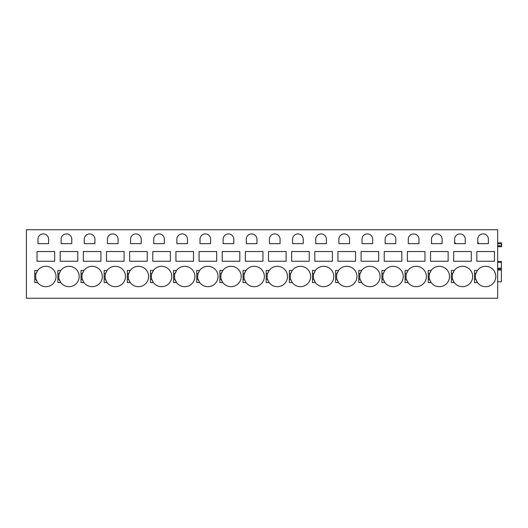 <?xml version="1.0" encoding="UTF-8"?>
<svg xmlns="http://www.w3.org/2000/svg" width="528" height="528" viewBox="0 0 528 528"><rect width="100%" height="100%" fill="white"/><g stroke="black" fill="none" stroke-linecap="round" stroke-linejoin="round"><path stroke-width="0.79" d="M497.666 246.688L501.6 246.688L501.6 243.771M497.666 229.746L497.666 298.254L26.4 298.254L26.4 229.746L497.666 229.746M477.761 243.632L477.761 239.23A5.326 5.326 0 0 1 483.08 233.911A5.326 5.326 0 0 1 488.407 239.23L488.407 243.632L477.761 243.632M476.83 261.248L476.83 251.526L494.426 251.526L494.426 261.248L476.83 261.248M477.121 282.097A10.184 10.184 0 0 0 477.444 282.566L474.52 282.566L474.52 270.435L477.444 270.435A10.184 10.184 0 0 0 477.121 270.897M474.52 279.325L475.847 279.325L477.444 282.566A10.184 10.184 0 0 0 495.812 276.5A10.184 10.184 0 0 0 477.444 270.435L475.84 273.676A10.184 10.184 0 0 0 476.527 281.068M94.915 239.23L94.915 243.632L84.269 243.632L84.269 239.23A5.326 5.326 0 0 1 89.588 233.911A5.326 5.326 0 0 1 94.915 239.23M83.338 251.526L100.934 251.526L100.934 261.248L83.338 261.248L83.338 251.526M83.035 271.933A10.184 10.184 0 0 0 82.348 273.676L83.952 270.435L81.028 270.435L81.028 282.566L83.952 282.566A10.184 10.184 0 0 0 102.32 276.5A10.184 10.184 0 0 0 83.629 270.897M71.768 239.23L71.768 243.632L61.123 243.632L61.123 239.23A5.326 5.326 0 0 1 66.442 233.911A5.326 5.326 0 0 1 71.768 239.23M60.192 251.526L77.788 251.526L77.788 261.248L60.192 261.248L60.192 251.526M59.888 271.933A10.184 10.184 0 0 0 59.202 273.676L60.806 270.435L57.882 270.435L57.882 282.566L60.806 282.566A10.184 10.184 0 0 0 79.174 276.5A10.184 10.184 0 0 0 60.482 270.897M48.622 239.23L48.622 243.632L37.976 243.632L37.976 239.23A5.326 5.326 0 0 1 43.296 233.911A5.326 5.326 0 0 1 48.622 239.23M37.046 251.526L54.641 251.526L54.641 261.248L37.046 261.248L37.046 251.526M36.742 271.933A10.184 10.184 0 0 0 36.056 273.676L37.66 270.435L34.736 270.435L34.736 282.566L37.66 282.566A10.184 10.184 0 0 0 56.027 276.5A10.184 10.184 0 0 0 37.336 270.897M106.484 251.526L124.08 251.526L124.08 261.248L106.484 261.248L106.484 251.526M106.768 282.091A10.184 10.184 0 0 0 107.098 282.566L104.174 282.566L104.174 270.435L107.098 270.435L105.494 273.676A10.184 10.184 0 0 0 106.174 281.054M104.174 279.325L105.501 279.325L107.098 282.566A10.184 10.184 0 0 0 125.466 276.5A10.184 10.184 0 0 0 106.768 270.904M465.26 239.23L465.26 243.632L454.615 243.632L454.615 239.23A5.326 5.326 0 0 1 459.934 233.911A5.326 5.326 0 0 1 465.26 239.23M430.538 251.526L448.133 251.526L448.133 261.248L430.538 261.248L430.538 251.526M430.234 271.933A10.184 10.184 0 0 0 429.548 273.676L431.152 270.435L428.228 270.435L428.228 282.566L431.152 282.566A10.184 10.184 0 0 0 449.519 276.5A10.184 10.184 0 0 0 430.828 270.897M418.968 239.23L418.968 243.632L408.322 243.632L408.322 239.23A5.326 5.326 0 0 1 413.642 233.911A5.326 5.326 0 0 1 418.968 239.23M407.392 251.526L424.987 251.526L424.987 261.248L407.392 261.248L407.392 251.526M407.088 271.933A10.184 10.184 0 0 0 406.402 273.676L408.005 270.435L405.082 270.435L405.082 282.566L408.005 282.566A10.184 10.184 0 0 0 426.373 276.5A10.184 10.184 0 0 0 407.682 270.897M395.822 239.23L395.822 243.632L385.169 243.632L385.169 239.23A5.326 5.326 0 0 1 390.496 233.911A5.326 5.326 0 0 1 395.822 239.23M384.245 251.526L401.841 251.526L401.841 261.248L384.245 261.248L384.245 251.526M383.942 271.933A10.184 10.184 0 0 0 383.255 273.676L384.859 270.435L381.929 270.435L381.929 282.566L384.859 282.566A10.184 10.184 0 0 0 403.227 276.5A10.184 10.184 0 0 0 384.536 270.897M372.676 239.23L372.676 243.632L362.023 243.632L362.023 239.23A5.326 5.326 0 0 1 367.349 233.911A5.326 5.326 0 0 1 372.676 239.23M361.099 251.526L378.688 251.526L378.688 261.248L361.099 261.248L361.099 251.526M360.796 271.933A10.184 10.184 0 0 0 360.109 273.676L361.713 270.435L358.783 270.435L358.783 282.566L361.713 282.566A10.184 10.184 0 0 0 380.081 276.5A10.184 10.184 0 0 0 361.39 270.897M349.529 239.23L349.529 243.632L338.877 243.632L338.877 239.23A5.326 5.326 0 0 1 344.203 233.911A5.326 5.326 0 0 1 349.529 239.23M337.953 251.526L355.542 251.526L355.542 261.248L337.953 261.248L337.953 251.526M337.643 271.933A10.184 10.184 0 0 0 336.963 273.676L338.567 270.435L335.636 270.435L335.636 282.566L338.567 282.566A10.184 10.184 0 0 0 356.935 276.5A10.184 10.184 0 0 0 338.243 270.897M326.383 239.23L326.383 243.632L315.731 243.632L315.731 239.23A5.326 5.326 0 0 1 321.057 233.911A5.326 5.326 0 0 1 326.383 239.23M314.807 251.526L332.396 251.526L332.396 261.248L314.807 261.248L314.807 251.526M314.497 271.933A10.184 10.184 0 0 0 313.817 273.676L315.421 270.435L312.49 270.435L312.49 282.566L315.421 282.566A10.184 10.184 0 0 0 333.788 276.5A10.184 10.184 0 0 0 315.097 270.897M303.23 239.23L303.23 243.632L292.585 243.632L292.585 239.23A5.326 5.326 0 0 1 297.911 233.911A5.326 5.326 0 0 1 303.23 239.23M291.661 251.526L309.25 251.526L309.25 261.248L291.661 261.248L291.661 251.526M291.35 271.933A10.184 10.184 0 0 0 290.671 273.676L292.274 270.435L289.344 270.435L289.344 282.566L292.274 282.566A10.184 10.184 0 0 0 310.642 276.5A10.184 10.184 0 0 0 291.951 270.897M280.084 239.23L280.084 243.632L269.438 243.632L269.438 239.23A5.326 5.326 0 0 1 274.765 233.911A5.326 5.326 0 0 1 280.084 239.23M268.514 251.526L286.103 251.526L286.103 261.248L268.514 261.248L268.514 251.526M268.204 271.933A10.184 10.184 0 0 0 267.524 273.676L269.128 270.435L266.198 270.435L266.198 282.566L269.128 282.566A10.184 10.184 0 0 0 287.496 276.5A10.184 10.184 0 0 0 268.805 270.897M256.938 239.23L256.938 243.632L246.292 243.632L246.292 239.23A5.326 5.326 0 0 1 251.618 233.911A5.326 5.326 0 0 1 256.938 239.23M245.368 251.526L262.957 251.526L262.957 261.248L245.368 261.248L245.368 251.526M245.058 271.933A10.184 10.184 0 0 0 244.378 273.676L245.982 270.435L243.052 270.435L243.052 282.566L245.982 282.566A10.184 10.184 0 0 0 264.35 276.5A10.184 10.184 0 0 0 245.659 270.897M233.792 239.23L233.792 243.632L223.146 243.632L223.146 239.23A5.326 5.326 0 0 1 228.472 233.911A5.326 5.326 0 0 1 233.792 239.23M222.222 251.526L239.811 251.526L239.811 261.248L222.222 261.248L222.222 251.526M221.912 271.933A10.184 10.184 0 0 0 221.232 273.676L222.836 270.435L219.905 270.435L219.905 282.566L222.836 282.566A10.184 10.184 0 0 0 241.204 276.5A10.184 10.184 0 0 0 222.506 270.897M210.646 239.23L210.646 243.632L200 243.632L200 239.23A5.326 5.326 0 0 1 205.326 233.911A5.326 5.326 0 0 1 210.646 239.23M199.076 251.526L216.665 251.526L216.665 261.248L199.076 261.248L199.076 251.526M198.766 271.933A10.184 10.184 0 0 0 198.086 273.676L199.69 270.435L196.759 270.435L196.759 282.566L199.69 282.566A10.184 10.184 0 0 0 218.051 276.5A10.184 10.184 0 0 0 199.36 270.897M187.499 239.23L187.499 243.632L176.854 243.632L176.854 239.23A5.326 5.326 0 0 1 182.18 233.911A5.326 5.326 0 0 1 187.499 239.23M175.93 251.526L193.519 251.526L193.519 261.248L175.93 261.248L175.93 251.526M175.619 271.933A10.184 10.184 0 0 0 174.94 273.676L176.543 270.435L173.613 270.435L173.613 282.566L176.543 282.566A10.184 10.184 0 0 0 194.905 276.5A10.184 10.184 0 0 0 176.213 270.897M164.353 239.23L164.353 243.632L153.707 243.632L153.707 239.23A5.326 5.326 0 0 1 159.027 233.911A5.326 5.326 0 0 1 164.353 239.23M152.783 251.526L170.372 251.526L170.372 261.248L152.783 261.248L152.783 251.526M152.473 271.933A10.184 10.184 0 0 0 151.793 273.676L153.397 270.435L150.467 270.435L150.467 282.566L153.397 282.566A10.184 10.184 0 0 0 171.758 276.5A10.184 10.184 0 0 0 153.067 270.897M141.207 239.23L141.207 243.632L130.561 243.632L130.561 239.23A5.326 5.326 0 0 1 135.881 233.911A5.326 5.326 0 0 1 141.207 239.23M147.226 251.526L147.226 261.248L129.637 261.248L129.637 251.526L147.226 251.526M129.921 282.097A10.184 10.184 0 0 0 130.244 282.566L127.321 282.566L127.321 270.435L130.244 270.435A10.184 10.184 0 0 0 129.921 270.897M127.321 279.325L128.647 279.325L130.244 282.566A10.184 10.184 0 0 0 148.612 276.5A10.184 10.184 0 0 0 130.244 270.435L128.647 273.676A10.184 10.184 0 0 0 129.327 281.068M118.061 239.23A5.326 5.326 0 0 0 112.735 233.911A5.326 5.326 0 0 0 107.415 239.23L107.415 243.632L118.061 243.632L118.061 239.23M453.974 282.097A10.184 10.184 0 0 0 454.298 282.566L451.374 282.566L451.374 270.435L454.298 270.435A10.184 10.184 0 0 0 453.974 270.897M451.374 279.325L452.701 279.325L454.298 282.566A10.184 10.184 0 0 0 472.666 276.5A10.184 10.184 0 0 0 454.298 270.435L452.694 273.676A10.184 10.184 0 0 0 453.38 281.068M471.28 251.526L471.28 261.248L453.684 261.248L453.684 251.526L471.28 251.526M442.114 239.23L442.114 243.632L431.468 243.632L431.468 239.23A5.326 5.326 0 0 1 436.788 233.911A5.326 5.326 0 0 1 442.114 239.23M497.666 269.095L501.369 269.095L497.666 269.095L501.369 269.095L501.369 281.82L497.666 281.82M501.369 269.095L501.369 261.452L497.666 261.452M497.666 245.758L501.369 245.758L501.369 246.688M501.6 245.758L501.369 243.771L497.666 243.771M497.666 242.847L501.6 242.847M478.454 243.632L478.223 242.847L478.454 243.632M476.527 271.933A10.184 10.184 0 0 0 475.84 273.676L474.52 273.676M83.629 282.097A10.184 10.184 0 0 0 83.952 282.566L82.355 279.325A10.184 10.184 0 0 0 83.035 281.068M81.028 273.676L82.348 273.676A10.184 10.184 0 0 0 82.355 279.325L81.028 279.325M60.482 282.097A10.184 10.184 0 0 0 60.806 282.566L59.202 279.325A10.184 10.184 0 0 0 59.888 281.068M57.882 273.676L59.202 273.676A10.184 10.184 0 0 0 59.202 279.325L57.882 279.325M37.336 282.097A10.184 10.184 0 0 0 37.66 282.566L36.056 279.325A10.184 10.184 0 0 0 36.742 281.068M34.736 273.676L36.056 273.676A10.184 10.184 0 0 0 36.056 279.325L34.736 279.325M106.174 271.946A10.184 10.184 0 0 0 105.494 273.676L104.174 273.676M455.308 243.632L455.308 242.847L454.615 242.847L455.308 242.847L455.308 243.632M430.828 282.097A10.184 10.184 0 0 0 431.152 282.566L429.548 279.325A10.184 10.184 0 0 0 430.234 281.068M428.228 273.676L429.548 273.676A10.184 10.184 0 0 0 429.548 279.325L428.228 279.325M407.682 282.097A10.184 10.184 0 0 0 408.005 282.566L406.402 279.325A10.184 10.184 0 0 0 407.088 281.068M405.082 273.676L406.402 273.676A10.184 10.184 0 0 0 406.402 279.325L405.082 279.325M384.536 282.097A10.184 10.184 0 0 0 384.859 282.566L383.255 279.325A10.184 10.184 0 0 0 383.942 281.068M381.929 273.676L383.255 273.676A10.184 10.184 0 0 0 383.255 279.325L381.929 279.325M361.39 282.097A10.184 10.184 0 0 0 361.713 282.566L360.109 279.325A10.184 10.184 0 0 0 360.796 281.068M358.783 273.676L360.109 273.676A10.184 10.184 0 0 0 360.109 279.325L358.783 279.325M338.243 282.097A10.184 10.184 0 0 0 338.567 282.566L336.963 279.325A10.184 10.184 0 0 0 337.649 281.068M335.636 273.676L336.963 273.676A10.184 10.184 0 0 0 336.963 279.325L335.636 279.325M315.097 282.097A10.184 10.184 0 0 0 315.421 282.566L313.817 279.325A10.184 10.184 0 0 0 314.497 281.068M312.49 273.676L313.817 273.676A10.184 10.184 0 0 0 313.817 279.325L312.49 279.325M291.951 282.097A10.184 10.184 0 0 0 292.274 282.566L290.671 279.325A10.184 10.184 0 0 0 291.35 281.068M289.344 273.676L290.671 273.676A10.184 10.184 0 0 0 290.671 279.325L289.344 279.325M268.805 282.097A10.184 10.184 0 0 0 269.128 282.566L267.524 279.325A10.184 10.184 0 0 0 268.204 281.068M266.198 273.676L267.524 273.676A10.184 10.184 0 0 0 267.524 279.325L266.198 279.325M245.659 282.097A10.184 10.184 0 0 0 245.982 282.566L244.378 279.325A10.184 10.184 0 0 0 245.058 281.068M243.052 273.676L244.378 273.676A10.184 10.184 0 0 0 244.378 279.325L243.052 279.325M222.506 282.097A10.184 10.184 0 0 0 222.836 282.566L221.232 279.325A10.184 10.184 0 0 0 221.912 281.068M219.905 273.676L221.232 273.676A10.184 10.184 0 0 0 221.232 279.325L219.905 279.325M199.36 282.097A10.184 10.184 0 0 0 199.69 282.566L198.086 279.325A10.184 10.184 0 0 0 198.766 281.068M196.759 273.676L198.086 273.676A10.184 10.184 0 0 0 198.086 279.325L196.759 279.325M176.213 282.097A10.184 10.184 0 0 0 176.543 282.566L174.94 279.325A10.184 10.184 0 0 0 175.619 281.068M173.613 273.676L174.94 273.676A10.184 10.184 0 0 0 174.94 279.325L173.613 279.325M153.067 282.097A10.184 10.184 0 0 0 153.397 282.566L151.793 279.325A10.184 10.184 0 0 0 152.473 281.068M150.467 273.676L151.793 273.676A10.184 10.184 0 0 0 151.793 279.325L150.467 279.325M129.327 271.933A10.184 10.184 0 0 0 128.647 273.676L127.321 273.676M453.38 271.933A10.184 10.184 0 0 0 452.694 273.676L451.374 273.676M478.454 242.847L477.761 242.847L478.454 242.847M477.761 242.847L478.223 242.847L477.761 242.847M454.615 242.847L455.077 242.847L454.615 242.847M497.666 270.019L501.369 270.019M497.666 268.165L501.369 268.165M497.666 262.383L501.369 262.383"/></g></svg>
